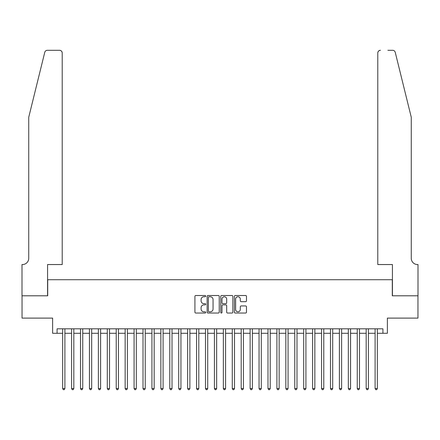 <?xml version="1.0" encoding="UTF-8"?>
<svg xmlns="http://www.w3.org/2000/svg" width="440" height="440" viewBox="0 0 440 440"><rect width="100%" height="100%" fill="white"/><g stroke="black" fill="none" stroke-linecap="round" stroke-linejoin="round"><path stroke-width="0.66" d="M205.716 296.12A0.616 0.616 0 0 0 205.106 295.51L195.795 295.51A0.875 0.875 0 0 0 194.92 296.384L194.92 312.158A0.875 0.875 0 0 0 195.795 313.033L205.106 313.033A0.616 0.616 0 0 0 205.716 312.422A0.616 0.616 0 0 0 205.106 311.806L203.902 311.806A2.805 2.805 0 0 1 201.097 309.001L201.097 307.687A2.805 2.805 0 0 1 203.902 304.882L205.106 304.882A0.616 0.616 0 0 0 205.716 304.271A0.616 0.616 0 0 0 205.106 303.655L203.902 303.655A2.805 2.805 0 0 1 201.097 300.856L201.097 299.541A2.805 2.805 0 0 1 203.902 296.736L205.106 296.736A0.616 0.616 0 0 0 205.716 296.12M245.608 301.686A0.875 0.875 0 0 0 246.483 300.812L246.483 296.384A0.875 0.875 0 0 0 245.608 295.51L235.268 295.51A0.875 0.875 0 0 0 234.394 296.384L234.394 312.158A0.875 0.875 0 0 0 235.268 313.033L245.608 313.033A0.875 0.875 0 0 0 246.483 312.158L246.483 306.812A0.875 0.875 0 0 0 245.608 305.938L241.181 305.938A0.875 0.875 0 0 0 240.306 306.812L240.306 309.463A2.343 2.343 0 0 1 237.963 311.806A2.343 2.343 0 0 1 235.62 309.463L235.62 299.079A2.343 2.343 0 0 1 237.963 296.736A2.343 2.343 0 0 1 240.306 299.079L240.306 300.812A0.875 0.875 0 0 0 241.181 301.686L245.608 301.686M57.085 333.284L57.085 328.818L382.916 328.818L382.916 333.284L387.382 333.284L387.382 318.109L417.956 318.109L417.956 295.79L392.293 295.79L392.293 279.719L47.707 279.719L47.707 295.79L22.044 295.79L22.044 318.109L52.619 318.109L52.619 333.284L62.662 333.284M219.236 296.384A0.875 0.875 0 0 0 218.356 295.51L208.016 295.51A0.875 0.875 0 0 0 207.141 296.384L207.141 312.158A0.875 0.875 0 0 0 208.016 313.033L218.356 313.033A0.875 0.875 0 0 0 219.236 312.158L219.236 296.384M221.645 295.51L231.985 295.51A0.875 0.875 0 0 1 232.859 296.384L232.859 312.158A0.875 0.875 0 0 1 231.985 313.033L227.557 313.033A0.875 0.875 0 0 1 226.683 312.158L226.683 305.762A0.875 0.875 0 0 0 225.803 304.882L222.871 304.882A0.875 0.875 0 0 0 221.991 305.762L221.991 312.422A0.616 0.616 0 0 1 221.381 313.033A0.616 0.616 0 0 1 220.764 312.422L220.764 296.384A0.875 0.875 0 0 1 221.645 295.51M64.895 333.284L71.588 333.284M73.821 333.284L80.514 333.284M82.748 333.284L89.441 333.284M91.674 333.284L98.368 333.284M100.601 333.284L107.3 333.284M109.527 333.284L116.226 333.284M118.454 333.284L125.153 333.284M127.386 333.284L134.079 333.284M136.312 333.284L143.006 333.284M145.239 333.284L151.932 333.284M154.165 333.284L160.859 333.284M163.091 333.284L169.785 333.284M172.018 333.284L178.712 333.284M180.945 333.284L187.638 333.284M189.871 333.284L196.565 333.284M198.798 333.284L205.491 333.284M207.724 333.284L214.423 333.284M216.651 333.284L223.35 333.284M225.577 333.284L232.276 333.284M234.509 333.284L241.203 333.284M243.436 333.284L250.129 333.284M252.362 333.284L259.055 333.284M261.288 333.284L267.982 333.284M270.215 333.284L276.909 333.284M279.142 333.284L285.835 333.284M288.068 333.284L294.762 333.284M296.995 333.284L303.688 333.284M305.921 333.284L312.615 333.284M314.848 333.284L321.547 333.284M323.774 333.284L330.473 333.284M332.701 333.284L339.4 333.284M341.632 333.284L348.326 333.284M350.559 333.284L357.252 333.284M359.486 333.284L366.179 333.284M368.412 333.284L375.106 333.284M377.339 333.284L382.916 333.284M208.984 296.736A0.616 0.616 0 0 0 208.368 297.347L208.368 311.195A0.616 0.616 0 0 0 208.984 311.806L210.254 311.806A2.805 2.805 0 0 0 213.054 309.001L213.054 299.541A2.805 2.805 0 0 0 210.254 296.736L208.984 296.736M226.683 299.123A2.343 2.343 0 0 0 224.34 296.78A2.343 2.343 0 0 0 221.991 299.123L221.991 302.781A0.875 0.875 0 0 0 222.871 303.655L225.803 303.655A0.875 0.875 0 0 0 226.683 302.781L226.683 299.123M64.895 328.818L64.895 388.542L62.662 388.542L62.662 328.818M64.895 388.542L64.224 389.702L63.333 389.702L62.662 388.542M44.754 52.333C45.436 50.87 45.436 50.87 44.754 52.333L28.738 117.249L28.738 258.297A6.248 6.248 0 0 1 22.49 264.545L22 264.545L22 295.79L47.575 295.79L47.575 264.545L62.216 264.545L62.216 52.976A2.679 2.679 0 0 0 59.538 50.298L47.355 50.298A2.679 2.679 0 0 0 44.754 52.333M52.129 50.298L59.538 50.298C61.155 50.468 62.046 51.359 62.216 52.976L62.216 264.545M28.738 258.297A6.248 6.248 0 0 1 22.49 264.545M406.351 97.345L395.247 52.333C394.565 50.87 394.565 50.87 395.247 52.333C394.565 50.87 394.565 50.87 395.247 52.333L411.263 117.249L411.263 258.297A6.248 6.248 0 0 0 417.511 264.545L418 264.545L418 295.79L392.425 295.79L392.425 264.545L377.784 264.545L377.784 52.976L377.784 264.545M387.871 50.298L392.645 50.298A2.679 2.679 0 0 1 395.247 52.333M380.463 50.298A2.679 2.679 0 0 0 377.784 52.976C377.955 51.359 378.846 50.468 380.463 50.298M411.263 258.297A6.248 6.248 0 0 0 417.511 264.545M73.821 328.818L73.821 388.542L71.588 388.542L71.588 328.818M73.821 388.542L73.15 389.702L72.259 389.702L71.588 388.542M82.748 328.818L82.748 388.542L80.514 388.542L80.514 328.818M82.748 388.542L82.076 389.702L81.186 389.702L80.514 388.542M91.674 328.818L91.674 388.542L89.441 388.542L89.441 328.818M91.674 388.542L91.003 389.702L90.112 389.702L89.441 388.542M100.601 328.818L100.601 388.542L98.368 388.542L98.368 328.818M100.601 388.542L99.935 389.702L99.038 389.702L98.368 388.542M109.527 328.818L109.527 388.542L107.3 388.542L107.3 328.818M109.527 388.542L108.862 389.702L107.965 389.702L107.3 388.542M118.454 328.818L118.454 388.542L116.226 388.542L116.226 328.818M118.454 388.542L117.788 389.702L116.892 389.702L116.226 388.542M127.386 328.818L127.386 388.542L125.153 388.542L125.153 328.818M127.386 388.542L126.715 389.702L125.818 389.702L125.153 388.542M136.312 328.818L136.312 388.542L134.079 388.542L134.079 328.818M136.312 388.542L135.641 389.702L134.75 389.702L134.079 388.542M145.239 328.818L145.239 388.542L143.006 388.542L143.006 328.818M145.239 388.542L144.568 389.702L143.677 389.702L143.006 388.542M154.165 328.818L154.165 388.542L151.932 388.542L151.932 328.818M154.165 388.542L153.494 389.702L152.603 389.702L151.932 388.542M163.091 328.818L163.091 388.542L160.859 388.542L160.859 328.818M163.091 388.542L162.421 389.702L161.53 389.702L160.859 388.542M172.018 328.818L172.018 388.542L169.785 388.542L169.785 328.818M172.018 388.542L171.347 389.702L170.456 389.702L169.785 388.542M180.945 328.818L180.945 388.542L178.712 388.542L178.712 328.818M180.945 388.542L180.274 389.702L179.382 389.702L178.712 388.542M189.871 328.818L189.871 388.542L187.638 388.542L187.638 328.818M189.871 388.542L189.2 389.702L188.309 389.702L187.638 388.542M198.798 328.818L198.798 388.542L196.565 388.542L196.565 328.818M198.798 388.542L198.127 389.702L197.236 389.702L196.565 388.542M207.724 328.818L207.724 388.542L205.491 388.542L205.491 328.818M207.724 388.542L207.059 389.702L206.162 389.702L205.491 388.542M216.651 328.818L216.651 388.542L214.423 388.542L214.423 328.818M216.651 388.542L215.985 389.702L215.089 389.702L214.423 388.542M225.577 328.818L225.577 388.542L223.35 388.542L223.35 328.818M225.577 388.542L224.912 389.702L224.015 389.702L223.35 388.542M234.509 328.818L234.509 388.542L232.276 388.542L232.276 328.818M234.509 388.542L233.838 389.702L232.941 389.702L232.276 388.542M243.436 328.818L243.436 388.542L241.203 388.542L241.203 328.818M243.436 388.542L242.764 389.702L241.874 389.702L241.203 388.542M252.362 328.818L252.362 388.542L250.129 388.542L250.129 328.818M252.362 388.542L251.691 389.702L250.8 389.702L250.129 388.542M261.288 328.818L261.288 388.542L259.055 388.542L259.055 328.818M261.288 388.542L260.618 389.702L259.727 389.702L259.055 388.542M270.215 328.818L270.215 388.542L267.982 388.542L267.982 328.818M270.215 388.542L269.544 389.702L268.653 389.702L267.982 388.542M279.142 328.818L279.142 388.542L276.909 388.542L276.909 328.818M279.142 388.542L278.471 389.702L277.579 389.702L276.909 388.542M288.068 328.818L288.068 388.542L285.835 388.542L285.835 328.818M288.068 388.542L287.397 389.702L286.506 389.702L285.835 388.542M296.995 328.818L296.995 388.542L294.762 388.542L294.762 328.818M296.995 388.542L296.324 389.702L295.433 389.702L294.762 388.542M305.921 328.818L305.921 388.542L303.688 388.542L303.688 328.818M305.921 388.542L305.25 389.702L304.359 389.702L303.688 388.542M314.848 328.818L314.848 388.542L312.615 388.542L312.615 328.818M314.848 388.542L314.182 389.702L313.286 389.702L312.615 388.542M323.774 328.818L323.774 388.542L321.547 388.542L321.547 328.818M323.774 388.542L323.109 389.702L322.212 389.702L321.547 388.542M332.701 328.818L332.701 388.542L330.473 388.542L330.473 328.818M332.701 388.542L332.035 389.702L331.139 389.702L330.473 388.542M341.632 328.818L341.632 388.542L339.4 388.542L339.4 328.818M341.632 388.542L340.962 389.702L340.065 389.702L339.4 388.542M350.559 328.818L350.559 388.542L348.326 388.542L348.326 328.818M350.559 388.542L349.888 389.702L348.997 389.702L348.326 388.542M359.486 328.818L359.486 388.542L357.252 388.542L357.252 328.818M359.486 388.542L358.815 389.702L357.924 389.702L357.252 388.542M368.412 328.818L368.412 388.542L366.179 388.542L366.179 328.818M368.412 388.542L367.741 389.702L366.85 389.702L366.179 388.542M377.339 328.818L377.339 388.542L375.106 388.542L375.106 328.818M377.339 388.542L376.668 389.702L375.777 389.702L375.106 388.542"/></g></svg>
